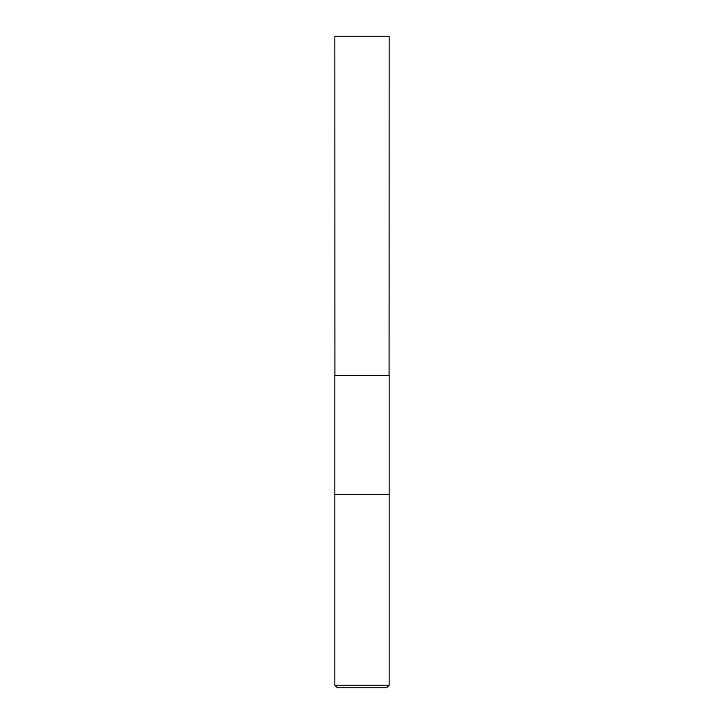 <?xml version="1.0" encoding="UTF-8"?>
<svg xmlns="http://www.w3.org/2000/svg" width="724" height="724" viewBox="0 0 724 724"><rect width="100%" height="100%" fill="white"/><g stroke="black" fill="none" stroke-linecap="round" stroke-linejoin="round"><path stroke-width="1.09" d="M334.85 685.194L337.456 687.8L386.544 687.8L389.15 685.194L389.15 494.383L334.85 494.383L389.15 494.383L389.15 375.575L334.85 375.575L334.85 685.194L389.15 685.194M334.913 375.575L334.85 36.2L389.15 36.2L389.087 375.575"/></g></svg>
